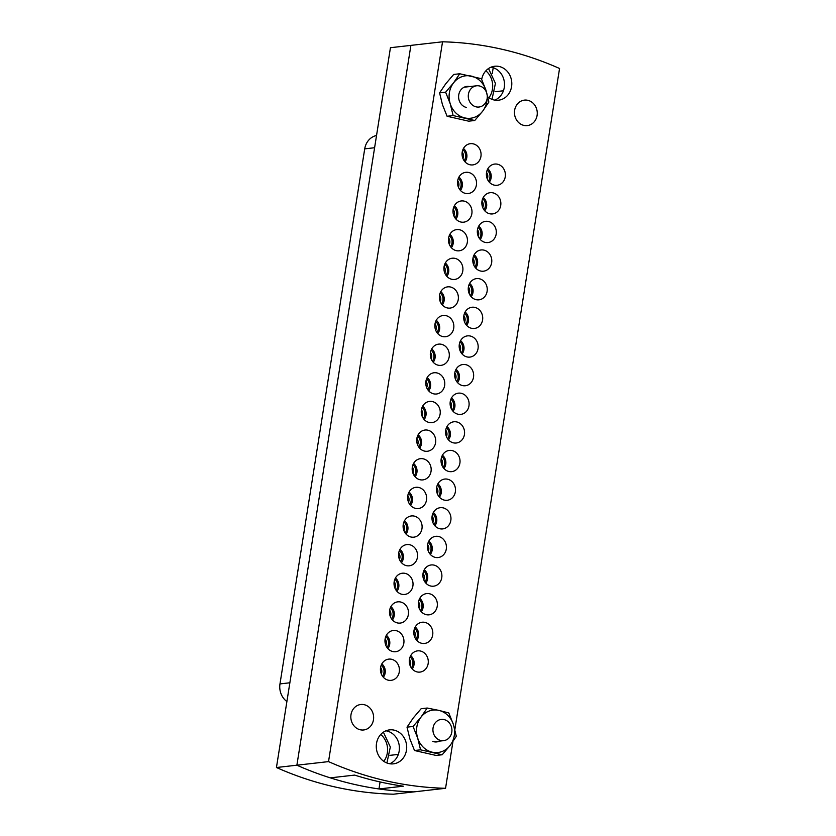 <?xml version="1.0" encoding="UTF-8"?>
<svg xmlns="http://www.w3.org/2000/svg" width="836" height="836" viewBox="0 0 836 836"><rect width="100%" height="100%" fill="white"/><g stroke="black" fill="none" stroke-linecap="round" stroke-linejoin="round"><path stroke-width="1.25" d="M452.955 741.532L445.557 788.296L413.914 791.88A373.838 332.195 -96.5 0 1 354.464 784.419A373.838 332.195 -96.5 0 1 296.885 765.201L276.444 767.511L390.443 47.704L410.894 45.384L296.885 765.201L410.894 45.384L442.537 41.8A373.838 332.195 -96.5 0 1 559.556 68.489L454.857 729.556M380.077 781.942L378.969 788.954A373.838 332.195 -96.5 0 0 413.914 791.88L393.463 794.2A373.838 332.195 -96.5 0 1 334.024 786.739A373.838 332.195 -96.5 0 1 276.444 767.511M286.894 701.55A17.086 15.184 -96.5 0 1 279.976 683.911L364.715 148.86A17.086 15.184 -96.5 0 1 376.545 135.484M417.133 671.935A10.68 9.489 83.5 0 0 419.985 672.092A10.68 9.489 83.5 0 0 428.293 662.018A10.68 9.489 83.5 0 0 420.445 651.025A10.68 9.489 83.5 0 0 417.582 650.868A10.68 9.489 83.5 0 0 409.285 660.942A10.68 9.489 83.5 0 0 417.133 671.935M421.668 643.292A10.68 9.489 83.5 0 0 424.521 643.459A10.68 9.489 83.5 0 0 432.829 633.385A10.68 9.489 83.5 0 0 424.981 622.392A10.68 9.489 83.5 0 0 422.117 622.235A10.68 9.489 83.5 0 0 413.82 632.309A10.68 9.489 83.5 0 0 421.668 643.292M426.203 614.659A10.68 9.489 83.5 0 0 429.056 614.826A10.68 9.489 83.5 0 0 437.364 604.752A10.68 9.489 83.5 0 0 429.516 593.759A10.68 9.489 83.5 0 0 426.653 593.591A10.68 9.489 83.5 0 0 418.355 603.676A10.68 9.489 83.5 0 0 426.203 614.659M430.739 586.026A10.68 9.489 83.5 0 0 433.591 586.182A10.68 9.489 83.5 0 0 441.899 576.108A10.68 9.489 83.5 0 0 434.051 565.126A10.68 9.489 83.5 0 0 431.188 564.958A10.68 9.489 83.5 0 0 422.891 575.032A10.68 9.489 83.5 0 0 430.739 586.026M435.274 557.393A10.68 9.489 83.5 0 0 438.127 557.549A10.68 9.489 83.5 0 0 446.434 547.475A10.68 9.489 83.5 0 0 438.586 536.482A10.68 9.489 83.5 0 0 435.723 536.325A10.68 9.489 83.5 0 0 427.426 546.399A10.68 9.489 83.5 0 0 435.274 557.393M439.809 528.749A10.68 9.489 83.5 0 0 442.662 528.916A10.68 9.489 83.5 0 0 450.97 518.842A10.68 9.489 83.5 0 0 443.122 507.849A10.68 9.489 83.5 0 0 440.258 507.692A10.68 9.489 83.5 0 0 431.961 517.766A10.68 9.489 83.5 0 0 439.809 528.749M444.344 500.116A10.68 9.489 83.5 0 0 447.197 500.283A10.68 9.489 83.5 0 0 455.505 490.209A10.68 9.489 83.5 0 0 447.657 479.216A10.68 9.489 83.5 0 0 444.794 479.049A10.68 9.489 83.5 0 0 436.496 489.133A10.68 9.489 83.5 0 0 444.344 500.116M448.88 471.483A10.68 9.489 83.5 0 0 451.733 471.64A10.68 9.489 83.5 0 0 460.04 461.566A10.68 9.489 83.5 0 0 452.192 450.583A10.68 9.489 83.5 0 0 449.329 450.416A10.68 9.489 83.5 0 0 441.032 460.49A10.68 9.489 83.5 0 0 448.88 471.483M494.233 185.122A10.68 9.489 83.5 0 0 497.096 185.289A10.68 9.489 83.5 0 0 505.393 175.215A10.68 9.489 83.5 0 0 497.545 164.222A10.68 9.489 83.5 0 0 494.682 164.065A10.68 9.489 83.5 0 0 486.385 174.139A10.68 9.489 83.5 0 0 494.233 185.122M489.697 213.765A10.68 9.489 83.5 0 0 492.561 213.922A10.68 9.489 83.5 0 0 500.858 203.848A10.68 9.489 83.5 0 0 493.01 192.855A10.68 9.489 83.5 0 0 490.147 192.698A10.68 9.489 83.5 0 0 481.849 202.772A10.68 9.489 83.5 0 0 489.697 213.765M485.162 242.398A10.68 9.489 83.5 0 0 488.015 242.555A10.68 9.489 83.5 0 0 496.323 232.481A10.68 9.489 83.5 0 0 488.475 221.498A10.68 9.489 83.5 0 0 485.611 221.331A10.68 9.489 83.5 0 0 477.314 231.405A10.68 9.489 83.5 0 0 485.162 242.398M480.627 271.031A10.68 9.489 83.5 0 0 483.48 271.198A10.68 9.489 83.5 0 0 491.787 261.125A10.68 9.489 83.5 0 0 483.94 250.131A10.68 9.489 83.5 0 0 481.076 249.964A10.68 9.489 83.5 0 0 472.779 260.048A10.68 9.489 83.5 0 0 480.627 271.031M476.092 299.664A10.68 9.489 83.5 0 0 478.944 299.831A10.68 9.489 83.5 0 0 487.252 289.758A10.68 9.489 83.5 0 0 479.404 278.764A10.68 9.489 83.5 0 0 476.541 278.607A10.68 9.489 83.5 0 0 468.244 288.681A10.68 9.489 83.5 0 0 476.092 299.664M471.556 328.308A10.68 9.489 83.5 0 0 474.409 328.464A10.68 9.489 83.5 0 0 482.717 318.391A10.68 9.489 83.5 0 0 474.869 307.397A10.68 9.489 83.5 0 0 472.006 307.24A10.68 9.489 83.5 0 0 463.708 317.314A10.68 9.489 83.5 0 0 471.556 328.308M467.021 356.941A10.68 9.489 83.5 0 0 469.874 357.097A10.68 9.489 83.5 0 0 478.182 347.024A10.68 9.489 83.5 0 0 470.334 336.041A10.68 9.489 83.5 0 0 467.47 335.873A10.68 9.489 83.5 0 0 459.173 345.947A10.68 9.489 83.5 0 0 467.021 356.941M462.486 385.574A10.68 9.489 83.5 0 0 465.338 385.741A10.68 9.489 83.5 0 0 473.646 375.667A10.68 9.489 83.5 0 0 465.798 364.674A10.68 9.489 83.5 0 0 462.935 364.506A10.68 9.489 83.5 0 0 454.638 374.591A10.68 9.489 83.5 0 0 462.486 385.574M457.95 414.207A10.68 9.489 83.5 0 0 460.803 414.374A10.68 9.489 83.5 0 0 469.111 404.3A10.68 9.489 83.5 0 0 461.263 393.307A10.68 9.489 83.5 0 0 458.4 393.15A10.68 9.489 83.5 0 0 450.102 403.224A10.68 9.489 83.5 0 0 457.95 414.207M388.27 680.19A10.68 9.489 83.5 0 0 391.133 680.347A10.68 9.489 83.5 0 0 399.43 670.273A10.68 9.489 83.5 0 0 391.582 659.28A10.68 9.489 83.5 0 0 388.73 659.123A10.68 9.489 83.5 0 0 380.422 669.197A10.68 9.489 83.5 0 0 388.27 680.19M392.805 651.547A10.68 9.489 83.5 0 0 395.668 651.714A10.68 9.489 83.5 0 0 403.966 641.64A10.68 9.489 83.5 0 0 396.118 630.647A10.68 9.489 83.5 0 0 393.265 630.49A10.68 9.489 83.5 0 0 384.957 640.564A10.68 9.489 83.5 0 0 392.805 651.547M397.34 622.914A10.68 9.489 83.5 0 0 400.204 623.081A10.68 9.489 83.5 0 0 408.501 613.007A10.68 9.489 83.5 0 0 400.653 602.014A10.68 9.489 83.5 0 0 397.8 601.847A10.68 9.489 83.5 0 0 389.492 611.921A10.68 9.489 83.5 0 0 397.34 622.914M401.876 594.281A10.68 9.489 83.5 0 0 404.739 594.438A10.68 9.489 83.5 0 0 413.036 584.364A10.68 9.489 83.5 0 0 405.188 573.381A10.68 9.489 83.5 0 0 402.335 573.214A10.68 9.489 83.5 0 0 394.028 583.288A10.68 9.489 83.5 0 0 401.876 594.281M406.411 565.648A10.68 9.489 83.5 0 0 409.274 565.805A10.68 9.489 83.5 0 0 417.572 555.731A10.68 9.489 83.5 0 0 409.724 544.738A10.68 9.489 83.5 0 0 406.871 544.581A10.68 9.489 83.5 0 0 398.563 554.655A10.68 9.489 83.5 0 0 406.411 565.648M410.946 537.005A10.68 9.489 83.5 0 0 413.81 537.172A10.68 9.489 83.5 0 0 422.107 527.098A10.68 9.489 83.5 0 0 414.259 516.105A10.68 9.489 83.5 0 0 411.406 515.948A10.68 9.489 83.5 0 0 403.098 526.022A10.68 9.489 83.5 0 0 410.946 537.005M415.482 508.372A10.68 9.489 83.5 0 0 418.345 508.539A10.68 9.489 83.5 0 0 426.642 498.465A10.68 9.489 83.5 0 0 418.794 487.472A10.68 9.489 83.5 0 0 415.941 487.304A10.68 9.489 83.5 0 0 407.634 497.378A10.68 9.489 83.5 0 0 415.482 508.372M420.017 479.739A10.68 9.489 83.5 0 0 422.88 479.895A10.68 9.489 83.5 0 0 431.177 469.822A10.68 9.489 83.5 0 0 423.329 458.839A10.68 9.489 83.5 0 0 420.477 458.671A10.68 9.489 83.5 0 0 412.169 468.745A10.68 9.489 83.5 0 0 420.017 479.739M424.552 451.106A10.68 9.489 83.5 0 0 427.415 451.262A10.68 9.489 83.5 0 0 435.713 441.189A10.68 9.489 83.5 0 0 427.865 430.195A10.68 9.489 83.5 0 0 425.012 430.038A10.68 9.489 83.5 0 0 416.704 440.112A10.68 9.489 83.5 0 0 424.552 451.106M469.916 164.744A10.68 9.489 83.5 0 0 472.768 164.911A10.68 9.489 83.5 0 0 481.076 154.838A10.68 9.489 83.5 0 0 473.218 143.844A10.68 9.489 83.5 0 0 470.365 143.677A10.68 9.489 83.5 0 0 462.057 153.751A10.68 9.489 83.5 0 0 469.916 164.744M465.38 193.377A10.68 9.489 83.5 0 0 468.233 193.544A10.68 9.489 83.5 0 0 476.541 183.471A10.68 9.489 83.5 0 0 468.682 172.477A10.68 9.489 83.5 0 0 465.83 172.32A10.68 9.489 83.5 0 0 457.522 182.394A10.68 9.489 83.5 0 0 465.38 193.377M460.845 222.021A10.68 9.489 83.5 0 0 463.698 222.177A10.68 9.489 83.5 0 0 471.995 212.104A10.68 9.489 83.5 0 0 464.147 201.11A10.68 9.489 83.5 0 0 461.294 200.953A10.68 9.489 83.5 0 0 452.987 211.027A10.68 9.489 83.5 0 0 460.845 222.021M456.31 250.654A10.68 9.489 83.5 0 0 459.163 250.81A10.68 9.489 83.5 0 0 467.46 240.737A10.68 9.489 83.5 0 0 459.612 229.754A10.68 9.489 83.5 0 0 456.759 229.586A10.68 9.489 83.5 0 0 448.451 239.66A10.68 9.489 83.5 0 0 456.31 250.654M451.774 279.287A10.68 9.489 83.5 0 0 454.627 279.454A10.68 9.489 83.5 0 0 462.925 269.38A10.68 9.489 83.5 0 0 455.077 258.387A10.68 9.489 83.5 0 0 452.224 258.219A10.68 9.489 83.5 0 0 443.916 268.293A10.68 9.489 83.5 0 0 451.774 279.287M447.239 307.92A10.68 9.489 83.5 0 0 450.092 308.087A10.68 9.489 83.5 0 0 458.389 298.013A10.68 9.489 83.5 0 0 450.541 287.02A10.68 9.489 83.5 0 0 447.688 286.863A10.68 9.489 83.5 0 0 439.381 296.937A10.68 9.489 83.5 0 0 447.239 307.92M442.704 336.563A10.68 9.489 83.5 0 0 445.557 336.72A10.68 9.489 83.5 0 0 453.854 326.646A10.68 9.489 83.5 0 0 446.006 315.653A10.68 9.489 83.5 0 0 443.153 315.496A10.68 9.489 83.5 0 0 434.845 325.57A10.68 9.489 83.5 0 0 442.704 336.563M438.158 365.196A10.68 9.489 83.5 0 0 441.021 365.353A10.68 9.489 83.5 0 0 449.319 355.279A10.68 9.489 83.5 0 0 441.471 344.296A10.68 9.489 83.5 0 0 438.618 344.129A10.68 9.489 83.5 0 0 430.31 354.203A10.68 9.489 83.5 0 0 438.158 365.196M433.623 393.829A10.68 9.489 83.5 0 0 436.486 393.996A10.68 9.489 83.5 0 0 444.783 383.923A10.68 9.489 83.5 0 0 436.935 372.929A10.68 9.489 83.5 0 0 434.083 372.762A10.68 9.489 83.5 0 0 425.775 382.836A10.68 9.489 83.5 0 0 433.623 393.829M453.415 442.85A10.68 9.489 83.5 0 0 456.268 443.007A10.68 9.489 83.5 0 0 464.576 432.933A10.68 9.489 83.5 0 0 456.728 421.94A10.68 9.489 83.5 0 0 453.864 421.783A10.68 9.489 83.5 0 0 445.567 431.857A10.68 9.489 83.5 0 0 453.415 442.85M429.087 422.462A10.68 9.489 83.5 0 0 431.951 422.629A10.68 9.489 83.5 0 0 440.248 412.556A10.68 9.489 83.5 0 0 432.4 401.562A10.68 9.489 83.5 0 0 429.547 401.405A10.68 9.489 83.5 0 0 421.24 411.479A10.68 9.489 83.5 0 0 429.087 422.462M364.214 704.696A12.822 11.39 -96.5 0 1 373.629 717.884A12.822 11.39 -96.5 0 1 363.67 729.974A12.822 11.39 -96.5 0 1 360.243 729.776A12.822 11.39 -96.5 0 1 350.827 716.588A12.822 11.39 -96.5 0 1 360.786 704.497A12.822 11.39 -96.5 0 1 364.214 704.696M527.84 100.32A12.822 11.39 -96.5 0 1 537.266 113.508A12.822 11.39 -96.5 0 1 527.297 125.588A12.822 11.39 -96.5 0 1 523.869 125.4A12.822 11.39 -96.5 0 1 514.453 112.212A12.822 11.39 -96.5 0 1 524.412 100.121A12.822 11.39 -96.5 0 1 527.84 100.32M445.557 788.296A373.838 332.195 -96.5 0 1 386.107 780.834A373.838 332.195 -96.5 0 1 328.527 761.606L296.885 765.201A373.838 332.195 -96.5 0 0 330.283 777.856L354.621 775.097A373.838 332.195 83.5 0 0 378.802 781.66A373.838 332.195 83.5 0 0 403.307 786.195L378.969 788.954M494.818 100.121A17.086 15.184 83.5 0 0 504.432 82.837A17.086 15.184 83.5 0 0 491.944 67.34A17.086 15.184 83.5 0 0 491.077 67.162M481.693 79.399A17.086 15.184 -96.5 0 1 494.672 66.253A17.086 15.184 -96.5 0 1 499.249 66.504A17.086 15.184 -96.5 0 1 511.799 84.091A17.086 15.184 -96.5 0 1 498.528 100.205A17.086 15.184 -96.5 0 1 493.951 99.954A17.086 15.184 -96.5 0 1 487.796 96.882M389.701 763.759A17.086 15.184 83.5 0 0 399.326 746.475A17.086 15.184 83.5 0 0 386.838 730.967A17.086 15.184 83.5 0 0 385.971 730.8M394.132 730.141A17.086 15.184 -96.5 0 1 406.693 747.729A17.086 15.184 -96.5 0 1 393.411 763.843A17.086 15.184 -96.5 0 1 388.834 763.582A17.086 15.184 -96.5 0 1 376.284 746.005A17.086 15.184 -96.5 0 1 389.566 729.88A17.086 15.184 -96.5 0 1 394.132 730.141M328.527 761.606L442.537 41.8M493.209 67.685L492.279 73.568M381.247 665.142A7.597 6.751 -96.5 0 1 382.491 676.157M380.579 667.504A5.967 5.309 -96.5 0 1 381.32 674.004M381.833 663.909A8.997 7.994 -96.5 0 1 383.337 677.223M410.1 656.887A7.597 6.751 -96.5 0 1 411.354 667.901M409.441 659.249A5.967 5.309 -96.5 0 1 410.173 665.749M410.685 655.654A8.997 7.994 -96.5 0 1 412.19 668.967M440.771 740.487A10.68 9.489 -96.5 0 1 432.923 729.504A10.68 9.489 -96.5 0 1 441.22 719.42A10.68 9.489 -96.5 0 1 444.083 719.587A10.68 9.489 -96.5 0 1 451.931 730.58A10.68 9.489 -96.5 0 1 443.623 740.654A10.68 9.489 -96.5 0 1 440.771 740.487M476.133 106.862A10.68 9.489 -96.5 0 1 468.285 95.868A10.68 9.489 -96.5 0 1 476.583 85.794A10.68 9.489 -96.5 0 1 479.446 85.962A10.68 9.489 -96.5 0 1 487.294 96.955A10.68 9.489 -96.5 0 1 478.986 107.029A10.68 9.489 -96.5 0 1 476.133 106.862M439.36 741.135A10.68 9.489 -96.5 0 1 436.695 741.919M439.485 741.124A10.68 9.489 -96.5 0 1 436.758 741.908A10.68 9.489 -96.5 0 1 433.894 741.751A10.68 9.489 -96.5 0 1 432.745 741.396M414.51 750.519L436.131 755.451L442.181 754.762L450.113 745.44L456.299 736.328L453.425 724.54L448.807 712.962L438.858 710.391A21.36 18.988 -96.5 0 1 453.425 724.54A21.36 18.988 -96.5 0 1 450.113 745.44A21.36 18.988 -96.5 0 1 432.243 752.201A21.36 18.988 -96.5 0 1 417.676 738.052A21.36 18.988 -96.5 0 1 420.989 717.152A21.36 18.988 -96.5 0 1 438.858 710.391L427.186 708.029L421.135 708.719L413.203 718.03L407.017 727.153L409.891 738.93L414.51 750.519L420.56 749.829L417.676 738.052L413.057 726.463L407.017 727.153M427.186 708.029L420.989 717.152L413.057 726.463M442.181 754.762L420.56 749.829M487.085 98.909A21.36 18.988 -96.5 0 1 482.665 111.178A21.36 18.988 -96.5 0 1 464.795 117.928A21.36 18.988 -96.5 0 1 450.238 103.779A21.36 18.988 -96.5 0 1 453.551 82.879A21.36 18.988 -96.5 0 1 471.42 76.128A21.36 18.988 -96.5 0 1 485.977 90.278A21.36 18.988 -96.5 0 1 486.625 92.754M466.457 107.478A10.68 9.489 -96.5 0 1 458.598 96.495A10.68 9.489 -96.5 0 1 466.906 86.421A10.68 9.489 -96.5 0 1 469.748 86.578M447.072 116.256L468.693 121.178L474.743 120.499L482.665 111.178L488.861 102.055L485.977 90.278L481.358 78.688L459.737 73.767L453.687 74.446L445.755 83.767L439.569 92.88L442.453 104.667L447.072 116.256L453.122 115.567L450.238 103.779L445.619 92.2L439.569 92.88M459.737 73.767L453.551 82.879L445.619 92.2M474.743 120.499L453.122 115.567M466.843 86.421A10.68 9.489 -96.5 0 1 469.623 86.589M417.53 436.058A7.597 6.751 -96.5 0 1 418.773 447.072M416.861 438.419A5.967 5.309 -96.5 0 1 417.603 444.919M418.115 434.825A8.997 7.994 -96.5 0 1 419.62 448.138M412.994 464.691A7.597 6.751 -96.5 0 1 414.238 475.705M412.326 467.052A5.967 5.309 -96.5 0 1 413.068 473.552M413.58 463.468A8.997 7.994 -96.5 0 1 415.084 476.771M408.459 493.324A7.597 6.751 -96.5 0 1 409.703 504.348M407.79 495.696A5.967 5.309 -96.5 0 1 408.532 502.185M409.044 492.101A8.997 7.994 -96.5 0 1 410.549 505.414M403.924 521.967A7.597 6.751 -96.5 0 1 405.167 532.981M403.255 524.329A5.967 5.309 -96.5 0 1 403.997 530.829M404.509 520.734A8.997 7.994 -96.5 0 1 406.014 534.047M399.389 550.6A7.597 6.751 -96.5 0 1 400.632 561.614M398.72 552.962A5.967 5.309 -96.5 0 1 399.462 559.462M399.974 549.367A8.997 7.994 -96.5 0 1 401.479 562.68M394.853 579.233A7.597 6.751 -96.5 0 1 396.097 590.247M394.184 581.595A5.967 5.309 -96.5 0 1 394.926 588.095M395.438 578.01A8.997 7.994 -96.5 0 1 396.943 591.313M390.318 607.866A7.597 6.751 -96.5 0 1 391.561 618.891M389.649 610.238A5.967 5.309 -96.5 0 1 390.391 616.728M390.903 606.643A8.997 7.994 -96.5 0 1 392.408 619.957M385.783 636.51A7.597 6.751 -96.5 0 1 387.026 647.524M385.114 638.871A5.967 5.309 -96.5 0 1 385.856 645.371M386.368 635.276A8.997 7.994 -96.5 0 1 387.873 648.59M422.065 407.425A7.597 6.751 -96.5 0 1 423.309 418.439M421.396 409.786A5.967 5.309 -96.5 0 1 422.138 416.286M422.65 406.191A8.997 7.994 -96.5 0 1 424.155 419.505M426.6 378.781A7.597 6.751 -96.5 0 1 427.844 389.806M425.932 381.153A5.967 5.309 -96.5 0 1 426.673 387.643M427.186 377.558A8.997 7.994 -96.5 0 1 428.69 390.872M431.136 350.148A7.597 6.751 -96.5 0 1 432.379 361.162M430.467 352.51A5.967 5.309 -96.5 0 1 431.209 359.01M431.721 348.925A8.997 7.994 -96.5 0 1 433.226 362.228M435.671 321.515A7.597 6.751 -96.5 0 1 436.914 332.529M435.002 323.877A5.967 5.309 -96.5 0 1 435.744 330.377M436.256 320.282A8.997 7.994 -96.5 0 1 437.761 333.595M440.206 292.882A7.597 6.751 -96.5 0 1 441.45 303.896M439.548 295.244A5.967 5.309 -96.5 0 1 440.279 301.744M440.791 291.649A8.997 7.994 -96.5 0 1 442.296 304.962M444.742 264.239A7.597 6.751 -96.5 0 1 445.985 275.263M444.083 266.611A5.967 5.309 -96.5 0 1 444.815 273.1M445.327 263.016A8.997 7.994 -96.5 0 1 446.832 276.329M449.277 235.606A7.597 6.751 -96.5 0 1 450.52 246.62M448.618 237.967A5.967 5.309 -96.5 0 1 449.35 244.467M449.862 234.383A8.997 7.994 -96.5 0 1 451.367 247.686M453.812 206.973A7.597 6.751 -96.5 0 1 455.056 217.987M453.154 209.334A5.967 5.309 -96.5 0 1 453.885 215.834M454.397 205.74A8.997 7.994 -96.5 0 1 455.902 219.053M458.347 178.34A7.597 6.751 -96.5 0 1 459.591 189.354M457.689 180.701A5.967 5.309 -96.5 0 1 458.421 187.201M458.933 177.107A8.997 7.994 -96.5 0 1 460.437 190.42M462.883 149.696A7.597 6.751 -96.5 0 1 464.126 160.721M462.224 152.068A5.967 5.309 -96.5 0 1 462.956 158.558M463.468 148.474A8.997 7.994 -96.5 0 1 464.973 161.787M441.847 456.435A7.597 6.751 -96.5 0 1 443.101 467.46M441.189 458.797A5.967 5.309 -96.5 0 1 441.92 465.297M442.432 455.212A8.997 7.994 -96.5 0 1 443.937 468.515M437.312 485.068A7.597 6.751 -96.5 0 1 438.566 496.093M436.653 487.44A5.967 5.309 -96.5 0 1 437.385 493.93M437.897 483.845A8.997 7.994 -96.5 0 1 439.402 497.159M432.776 513.712A7.597 6.751 -96.5 0 1 434.03 524.726M432.118 516.073A5.967 5.309 -96.5 0 1 432.849 522.573M433.361 512.478A8.997 7.994 -96.5 0 1 434.866 525.792M428.241 542.345A7.597 6.751 -96.5 0 1 429.495 553.359M427.583 544.706A5.967 5.309 -96.5 0 1 428.314 551.206M428.826 541.111A8.997 7.994 -96.5 0 1 430.331 554.425M423.706 570.978A7.597 6.751 -96.5 0 1 424.96 582.002M423.047 573.339A5.967 5.309 -96.5 0 1 423.779 579.839M424.291 569.755A8.997 7.994 -96.5 0 1 425.796 583.058M419.17 599.611A7.597 6.751 -96.5 0 1 420.424 610.635M418.512 601.983A5.967 5.309 -96.5 0 1 419.244 608.472M419.756 598.388A8.997 7.994 -96.5 0 1 421.26 611.701M414.635 628.254A7.597 6.751 -96.5 0 1 415.889 639.268M413.977 630.616A5.967 5.309 -96.5 0 1 414.708 637.116M415.22 627.021A8.997 7.994 -96.5 0 1 416.725 640.334M446.382 427.802A7.597 6.751 -96.5 0 1 447.636 438.816M445.724 430.164A5.967 5.309 -96.5 0 1 446.455 436.664M446.967 426.569A8.997 7.994 -96.5 0 1 448.472 439.882M450.917 399.169A7.597 6.751 -96.5 0 1 452.171 410.183M450.259 401.531A5.967 5.309 -96.5 0 1 450.991 408.031M451.503 397.936A8.997 7.994 -96.5 0 1 453.007 411.249M455.453 370.526A7.597 6.751 -96.5 0 1 456.707 381.55M454.794 372.898A5.967 5.309 -96.5 0 1 455.526 379.387M456.038 369.303A8.997 7.994 -96.5 0 1 457.553 382.616M459.988 341.893A7.597 6.751 -96.5 0 1 461.242 352.917M459.33 344.254A5.967 5.309 -96.5 0 1 460.061 350.754M460.573 340.67A8.997 7.994 -96.5 0 1 462.089 353.973M464.523 313.26A7.597 6.751 -96.5 0 1 465.777 324.274M463.865 315.621A5.967 5.309 -96.5 0 1 464.597 322.121M465.109 312.027A8.997 7.994 -96.5 0 1 466.624 325.34M469.059 284.627A7.597 6.751 -96.5 0 1 470.313 295.641M468.4 286.988A5.967 5.309 -96.5 0 1 469.132 293.488M469.644 283.394A8.997 7.994 -96.5 0 1 471.159 296.707M473.594 255.983A7.597 6.751 -96.5 0 1 474.848 267.008M472.936 258.355A5.967 5.309 -96.5 0 1 473.667 264.845M474.179 254.761A8.997 7.994 -96.5 0 1 475.694 268.074M478.129 227.35A7.597 6.751 -96.5 0 1 479.383 238.375M477.471 229.712A5.967 5.309 -96.5 0 1 478.202 236.212M478.714 226.128A8.997 7.994 -96.5 0 1 480.23 239.43M482.665 198.717A7.597 6.751 -96.5 0 1 483.919 209.731M482.006 201.079A5.967 5.309 -96.5 0 1 482.738 207.579M483.25 197.484A8.997 7.994 -96.5 0 1 484.765 210.797M487.2 170.084A7.597 6.751 -96.5 0 1 488.454 181.099M486.542 172.446A5.967 5.309 -96.5 0 1 487.273 178.946M487.785 168.851A8.997 7.994 -96.5 0 1 489.3 182.164M374.601 147.732L364.715 148.86M279.976 683.911L289.862 682.782M503.439 90.769L495.037 91.72M398.323 754.396L389.921 755.357M383.808 761.366A18.58 16.511 83.5 0 0 380.756 734.457M488.914 97.728A18.58 16.511 83.5 0 0 485.862 70.82M386.901 762.996L390.328 746.997L383.4 732.169M492.007 99.359L495.435 83.36L488.517 68.531M443.623 740.654L433.915 741.751M476.583 85.794L464.168 87.205"/></g></svg>
